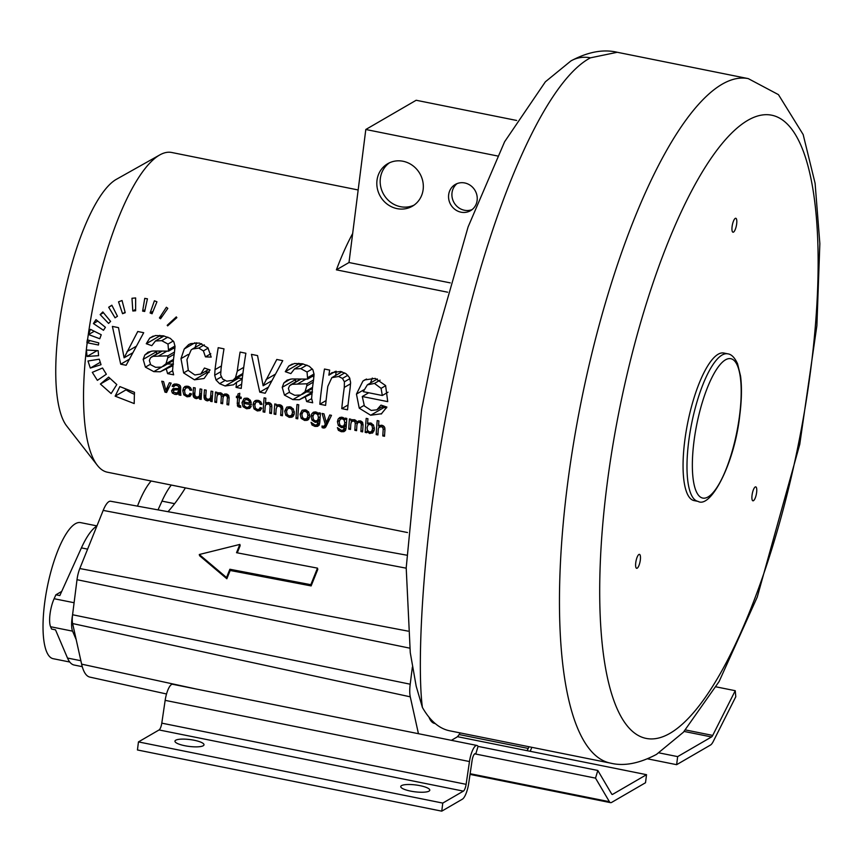 <?xml version="1.0" encoding="UTF-8"?>
<svg xmlns="http://www.w3.org/2000/svg" width="863" height="863" viewBox="0 0 863 863"><rect width="100%" height="100%" fill="white"/><g stroke="black" fill="none" stroke-linecap="round" stroke-linejoin="round"><path stroke-width="1.29" d="M428.954 717.11A349.116 100.184 101.4 0 0 435.168 723.507A57.702 16.559 -78.6 0 1 434.607 723.431A57.702 16.559 -78.6 0 1 432.126 722.148A57.702 16.559 -78.6 0 1 428.954 717.11A349.116 100.184 -78.6 0 1 422.406 707.455C416.128 660.627 423.345 514.898 455.524 368.296C486.872 218.479 542.385 82.967 590.454 57.832L617.25 52.276L748.275 78.619A349.116 100.184 101.4 0 0 721.997 84.283A349.116 100.184 101.4 0 0 573.474 443.733A349.116 100.184 101.4 0 0 610.659 763.162C624.014 766.43 639.3 763.507 656.506 754.381L683.388 732.245L719.127 681.5L757.272 597.013L799.764 444.316L816.883 325.664L819.85 243.625L815.104 183.301L803.162 134.542L778.448 94.639L748.275 78.619M90.216 340.702L86.915 342.611L87.325 339.893L98.77 342.891L98.447 345.006L87.185 342.74A163.064 46.796 -78.6 0 0 97.357 465.34A163.064 46.796 -78.6 0 0 107.422 472.212L407.476 532.536M447.627 292.201L336.387 269.839A163.064 46.796 -78.6 0 1 352.665 233.506L348.997 262.525L336.387 269.839M87.541 340.011A163.064 46.796 -78.6 0 1 159.418 155.124A163.064 46.796 -78.6 0 1 159.763 154.93A163.064 46.796 -78.6 0 1 171.694 152.481L358.167 189.968M87.044 356.462L98.576 355.675L98.155 350.691L86.451 350.022L87.044 356.462L97.088 350.626M99.774 338.749L88.555 334.564L90.464 329.342L101.23 334.736L99.774 338.749M103.474 330.292L93.42 323.56L95.987 319.655L105.415 327.304L103.474 330.292M108.587 323.431L100.162 314.607L102.826 311.953L110.604 321.403L108.587 323.431M115.059 317.811L108.684 307.239L111.845 305.211L117.454 316.257L115.059 317.811M122.557 313.701L118.544 301.834L122.05 300.518L125.221 312.708L122.557 313.701L125.092 312.233M132.816 311.004L131.974 298.264L135.642 297.94L135.62 310.777L132.816 311.004L135.61 309.386M142.632 311.111L144.757 298.361L147.444 298.814A163.064 46.796 -78.6 0 0 144.704 311.467L142.632 311.111L145.07 309.698M150.108 312.978L154.423 300.788L156.947 301.802L152.061 313.754L150.108 312.978L153.064 311.263M159.418 317.929L166.386 307.26L167.832 308.371L160.55 318.781L159.418 317.929L162.309 316.257M167.195 325.308L176.3 316.904L176.872 317.638L167.649 325.869L167.195 325.308L170.27 323.528M87.972 361.004L99.277 359.191L101.036 364.693L90.324 368.08L87.972 361.004M92.309 372.341L102.535 368.005L106.354 374.24L97.379 380.346L92.309 372.341M100.41 384.035L108.641 377.12L116.796 384.553L111.133 393.56L100.41 384.035L109.914 378.523M115.146 396.16L119.849 386.581L134.488 392.341A163.064 46.796 -78.6 0 0 134.207 403.571L115.146 396.16L126.02 389.849A54.326 50.442 -120.1 0 0 134.412 394.326M120.723 364.197L112.395 326.408L118.501 327.638L124.089 357.821L137.756 331.511L143.7 332.708L126.127 365.276L120.723 364.197L129.245 359.256M172.783 365.685L160.27 371.78L153.787 371.629L145.405 367.142L143.172 359.386L144.855 354.941L148.285 352.104L152.729 351.014L168.598 351.133L167.983 344.067L161.726 340.68L155.448 340.982L151.791 345.664L146.257 343.722L149.72 338.123L155.416 335.545L163.377 335.815L170.291 338.35L173.862 341.877L175.016 346.343L174.499 351.953A163.064 46.796 -78.6 0 0 173.431 359.903L172.578 370.41L173.636 374.833L167.595 373.614L166.397 369.407M147.649 352.438L148.285 352.104M155.448 340.982L164.078 335.966L155.448 340.982M204.197 378.361L210.043 369.936L204.445 368.037L200.788 374.013L194.865 374.984L188.317 370.454L186.947 359.677L191.133 349.947L192.471 349.008L198.76 348.091L203.388 350.896L205.448 356.861L211.198 357.099L207.94 347.865L199.342 343.053L190.82 343.603L188.673 344.585L184.24 348.986L180.982 358.641L183.636 372.924L194.455 379.806L203.916 378.533M200.421 374.24L208.63 369.461L200.421 374.24M236.052 387.379A163.064 46.796 -78.6 0 1 236.57 382.309L233.517 384.812L225.146 385.977L219.601 383.679L216.009 379.968L214.693 375.243L215.016 369.655A163.064 46.796 -78.6 0 1 218.21 347.681L223.992 348.846A163.064 46.796 -78.6 0 0 221.09 368.544L220.669 374.866L222.568 378.997L226.807 381.176L232.999 380.27L235.47 377.767L237.282 371.112A163.064 46.796 -78.6 0 1 240.097 352.082L245.879 353.247A163.064 46.796 -78.6 0 0 241.23 388.415L236.052 387.379L241.662 384.121M259.774 392.147L251.435 354.359L257.552 355.588L263.129 385.772L276.796 359.461L282.751 360.658L265.178 393.237L259.774 392.147L268.285 387.207M311.834 393.647L299.31 399.731L292.837 399.591L284.456 395.103L282.223 387.336L283.905 382.892L287.336 380.054L291.78 378.965L307.649 379.094L307.034 372.018L300.766 368.641L294.488 368.933L290.842 373.614L285.297 371.683L288.76 366.074L294.466 363.496L302.428 363.776L309.332 366.3L312.913 369.828L314.056 374.294L313.549 379.903A163.064 46.796 -78.6 0 0 312.482 387.865L311.619 398.361L312.676 402.784L306.635 401.565L305.437 397.358M286.699 380.389L287.336 380.054M294.488 368.933L303.118 363.916L294.488 368.933M319.817 404.218A163.064 46.796 -78.6 0 1 324.466 369.04L329.677 370.087A163.064 46.796 -78.6 0 0 328.857 375.189L331.921 372.676L340.669 371.457L346.128 373.787L349.504 377.616L350.605 382.438L350.108 388.35A163.064 46.796 -78.6 0 0 347.552 409.796L341.77 408.631A163.064 46.796 -78.6 0 1 344.283 387.411L344.402 381.802L342.438 378.404L338.598 376.484L331.824 377.66L327.821 386.354A163.064 46.796 -78.6 0 0 325.599 405.383L319.817 404.218L326.095 400.572M341.953 371.78L331.824 377.66M381.219 414.013L386.894 407.066L381.004 405.114L376.818 409.839L383.528 405.955M381.683 413.722L370.68 415.232L359.256 408.199L356.451 394.089L362.913 381.101L364.639 379.925L375.222 378.404L385.599 385.556L387.735 401.629L362.277 396.516L364.38 405.977L371.198 410.432L376.818 409.839M164.973 392.147L161.759 381.219L163.592 381.597L165.879 390.292L169.364 382.751L171.144 383.118L166.591 392.471L164.973 392.147L167.433 390.712M180.464 392.665L176.829 394.423L174.898 394.369L172.352 393.043L171.564 390.777L172.956 388.684L178.943 388.458L178.598 386.43L176.667 385.437L174.822 385.513L173.851 386.84L172.169 386.268L173.064 384.671L174.671 383.959L179.137 384.801L180.281 385.815L180.701 388.706A163.064 46.796 -78.6 0 0 180.55 390.993L180.842 395.34L179.029 394.974L178.63 393.733M173.83 388.426L172.956 388.684M174.822 385.513L177.239 384.1L174.822 385.513M189.979 396.419L191.575 393.97L189.892 393.409L188.9 395.146L187.163 395.416L185.146 394.078L184.553 390.961L185.577 388.177L187.778 387.66L189.213 388.479L189.957 390.195L191.662 390.27L190.475 387.627L187.821 386.225L185.318 386.365L183.517 387.875L182.762 390.648L183.787 394.801L187.098 396.818L189.892 396.462M184.747 386.613L185.318 386.365M188.792 395.211L191.155 393.83L188.792 395.211M199.569 399.105A163.064 46.796 -78.6 0 1 199.655 397.616L196.311 398.674L194.628 397.994L193.506 396.904L193.053 393.906A163.064 46.796 -78.6 0 1 193.495 387.606L195.232 387.951A163.064 46.796 -78.6 0 0 194.833 393.593L194.811 395.427L196.742 397.271L199.256 396.3L199.677 394.38A163.064 46.796 -78.6 0 1 200.065 388.922L201.802 389.278A163.064 46.796 -78.6 0 0 201.122 399.407L199.569 399.105L201.198 398.156M198.22 397.174L201.381 395.06M210.55 401.306A163.064 46.796 -78.6 0 1 210.637 399.828L207.293 400.885L205.61 400.195L204.499 399.116L204.035 396.106A163.064 46.796 -78.6 0 1 204.477 389.817L206.214 390.162A163.064 46.796 -78.6 0 0 205.815 395.804L205.793 397.638L207.724 399.483L210.238 398.512L210.658 396.581A163.064 46.796 -78.6 0 1 211.047 391.133L212.783 391.478A163.064 46.796 -78.6 0 0 212.104 401.619L210.55 401.306L212.179 400.367M209.213 399.386L212.363 397.271M220.701 392.87L217.303 395.211L216.883 397.271A163.064 46.796 -78.6 0 0 216.559 402.514L214.822 402.169A163.064 46.796 -78.6 0 1 215.502 392.029L217.055 392.341A163.064 46.796 -78.6 0 0 216.947 393.776L220.184 392.741L221.996 393.582L222.934 395.103L226.235 393.949L228.512 395.276L229.137 398.016A163.064 46.796 -78.6 0 0 228.695 404.952L226.969 404.607A163.064 46.796 -78.6 0 1 227.368 398.242L227.303 396.721L225.728 395.373L223.884 395.729L223.01 397.865A163.064 46.796 -78.6 0 0 222.643 403.744L220.906 403.388A163.064 46.796 -78.6 0 1 221.327 396.818L221.014 395.017L219.677 394.154L218.037 394.391M218.792 392.697L216.947 393.776L218.317 392.827M226.71 394.067L223.884 395.729M240.799 407.368L240.637 405.815L239.278 405.481L238.975 404.132A163.064 46.796 -78.6 0 1 239.385 398.199L241.122 398.544A163.064 46.796 -78.6 0 1 241.23 397.207L239.483 396.851A163.064 46.796 -78.6 0 1 239.785 393.28L237.961 393.97A163.064 46.796 -78.6 0 0 237.757 396.505L236.484 396.246A163.064 46.796 -78.6 0 0 236.386 397.595L237.659 397.843A163.064 46.796 -78.6 0 0 237.249 403.69L238.037 406.667L240.799 407.368M249.644 408.426L251.23 406.419L249.45 405.837L248.285 407.207L250.216 406.085L248.458 407.109M249.785 408.35L246.538 408.771L243.042 406.7L241.974 402.6L244.067 398.555M244.585 398.307L247.152 398.156L250.399 400.227L251.381 404.844L243.744 403.312L244.531 406.063L246.624 407.368L248.285 407.207M260.227 410.54L261.823 408.102L260.13 407.53L259.148 409.267L257.401 409.537L255.394 408.199L254.79 405.081L255.815 402.298L258.026 401.791L259.461 402.6L260.205 404.316L261.91 404.402L260.723 401.748L258.069 400.356L255.567 400.486L253.754 401.996L253.01 404.769L254.035 408.922L257.347 410.95L260.141 410.583M254.995 400.734L255.567 400.486M261.403 407.962L259.04 409.332L261.403 407.951M266.645 402.557L265.426 403.258L268.609 402.471L270.551 403.323L271.64 404.79L271.845 407.142A163.064 46.796 -78.6 0 0 271.446 413.55L269.709 413.204A163.064 46.796 -78.6 0 1 270.108 406.797L269.677 404.801L268.134 403.884L265.599 404.876L265.178 406.689A163.064 46.796 -78.6 0 0 264.844 412.223L263.107 411.878A163.064 46.796 -78.6 0 1 264.11 397.843L265.847 398.188A163.064 46.796 -78.6 0 0 265.426 403.258L266.009 402.838M269.073 402.59L265.599 404.876M274.089 414.078A163.064 46.796 -78.6 0 1 274.768 403.949L276.333 404.262A163.064 46.796 -78.6 0 0 276.214 405.707L279.601 404.682L281.273 405.362L282.374 406.462L282.794 409.537A163.064 46.796 -78.6 0 0 282.406 415.75L280.669 415.405A163.064 46.796 -78.6 0 1 281.058 409.256L280.971 407.649L279.127 406.106L277.152 406.419L276.16 408.911A163.064 46.796 -78.6 0 0 275.826 414.434L274.089 414.078L275.901 413.032M286.807 407.131L289.925 406.753L293.269 408.835L294.337 412.892L293.539 415.847L291.716 417.228L289.213 417.347L285.804 415.297L284.736 411.112L286.71 407.185M292.406 416.926L293.01 416.484M296.02 418.49A163.064 46.796 -78.6 0 1 297.012 404.456L298.749 404.812A163.064 46.796 -78.6 0 0 297.746 418.835L296.02 418.49L297.832 417.433M302.179 410.227L305.297 409.849L308.641 411.921L309.709 415.988L308.911 418.943L307.088 420.324L304.585 420.443L301.176 418.382L300.108 414.197L302.082 410.281M307.767 420.011L308.382 419.569M316.991 424.833L315.006 425.006L311.058 422.352L312.028 425.006L314.952 426.408L317.573 426.365L319.191 425.125L319.86 421.899A163.064 46.796 -78.6 0 1 320.464 413.129L318.868 412.805A163.064 46.796 -78.6 0 0 318.771 414.035L315.89 411.975L313.474 412.18L311.78 413.776L311.068 416.344L311.996 420.184L315.189 422.341L317.519 422.018M316.883 424.898L318.091 421.597L319.946 420.518M322.136 427.649L322.018 426.009L323.938 426.354L325.308 424.402L322.104 413.463L323.97 413.841L326.279 422.643L329.752 414.995L331.489 415.34L325.804 426.958L324.682 427.962L322.136 427.649L326.894 424.876M323.938 426.354L327.099 424.445M343.345 430.13L341.349 430.303L337.401 427.649L338.372 430.303L341.295 431.705L343.916 431.662L345.534 430.421L346.203 427.196A163.064 46.796 -78.6 0 1 346.807 418.426L345.211 418.102A163.064 46.796 -78.6 0 0 345.114 419.332L342.233 417.271L339.817 417.476L338.134 419.062L337.411 421.64L338.339 425.481L341.532 427.638L343.862 427.304M343.226 430.195L344.434 426.894L346.29 425.815M354.628 419.796L351.23 422.126L350.81 424.197A163.064 46.796 -78.6 0 0 350.486 429.44L348.749 429.094A163.064 46.796 -78.6 0 1 349.429 418.954L350.982 419.267A163.064 46.796 -78.6 0 0 350.874 420.691L354.1 419.655L355.923 420.508L356.861 422.029L360.162 420.874L362.438 422.19L363.064 424.941A163.064 46.796 -78.6 0 0 362.622 431.878L360.896 431.532A163.064 46.796 -78.6 0 1 361.295 425.168L361.23 423.647L359.655 422.298L357.811 422.654L356.937 424.79A163.064 46.796 -78.6 0 0 356.57 430.659L354.833 430.313A163.064 46.796 -78.6 0 1 355.243 423.744L354.941 421.931L353.603 421.079L351.964 421.317M352.719 419.623L350.874 420.691L352.244 419.752M360.637 420.993L357.811 422.654M368.868 422.967L367.519 423.755L370.432 422.946L373.485 425.028L374.391 428.976L372.838 432.741L369.634 433.517L366.872 431.457A163.064 46.796 -78.6 0 0 366.797 432.719L365.189 432.395A163.064 46.796 -78.6 0 1 366.192 418.361L367.929 418.717A163.064 46.796 -78.6 0 0 367.519 423.755L368.156 423.269M372.838 432.741L372.277 433.129M379.72 425.286L378.512 425.988L381.683 425.2L383.625 426.052L384.725 427.519L384.93 429.871A163.064 46.796 -78.6 0 0 384.52 436.279L382.784 435.934A163.064 46.796 -78.6 0 1 383.194 429.526L382.762 427.53L381.209 426.624L378.684 427.606L378.264 429.429A163.064 46.796 -78.6 0 0 377.918 434.952L376.182 434.607A163.064 46.796 -78.6 0 1 377.185 420.572L378.922 420.928A163.064 46.796 -78.6 0 0 378.512 425.988L379.094 425.567M382.158 425.319L378.684 427.606M166.969 363.981L173.485 364.11M156.656 351.047L156.516 354.046M159.806 335.34L159.569 335.998L162.352 336.969M173.204 348.469L174.919 348.501M205.146 371.5L209.159 372.395M196.699 342.73L195.006 347.53M236.937 377.983L242.287 378.566M306.02 391.931L312.525 392.061M295.696 378.997L295.556 381.996M298.857 363.291L298.609 363.949L301.392 364.92M312.255 376.419L313.97 376.451M336.214 371.241L335.685 375.416M381.662 407.034L386.505 407.951M372.298 378.059L370.475 382.989M97.357 465.34L66.753 426.063A129.612 37.195 -78.6 0 1 63.743 297.541A129.612 37.195 -78.6 0 1 116.074 179.482A129.612 37.195 -78.6 0 1 116.354 179.331A129.612 37.195 -78.6 0 1 116.624 179.18M367.099 427.584L367.422 430.324L369.569 432.083L371.586 431.511L372.611 428.76L372.018 425.664L370.162 424.326L368.123 424.92L367.099 427.584M374.262 430.033L371.133 431.845L374.272 429.947M371.09 423.129L368.123 424.92M339.202 421.878L339.817 424.941L341.77 426.257L343.83 425.761L344.822 423.064L344.186 420.087L342.244 418.728L340.216 419.278L339.202 421.878M346.387 424.326L343.496 426.009L346.387 424.272M312.859 416.581L313.474 419.645L315.426 420.961L317.487 420.464L318.479 417.768L317.843 414.79L315.901 413.431L313.873 413.981L312.859 416.581M317.12 420.723L320.044 418.976M301.888 414.553L302.557 417.649L304.661 419.04L306.872 418.501L307.918 415.707L307.25 412.687L305.178 411.273L302.945 411.813L301.888 414.553M306.473 418.782L309.612 416.905M305.955 410.011L302.945 411.813M286.516 411.468L287.185 414.553L289.288 415.944L291.5 415.405L292.546 412.622L291.877 409.601L289.817 408.188L287.584 408.717L286.516 411.468M291.101 415.696L294.24 413.819M249.655 403.064L243.938 401.921L244.984 399.979L247.055 399.58L249.127 401.015L249.655 403.064L251.262 402.136M247.8 398.328L244.984 399.979M177.195 393.053L178.803 390.432A163.064 46.796 -78.6 0 1 178.846 389.806L174.434 389.925L173.42 391.101L173.873 392.352L177.195 393.053L180.54 391.166M176.883 388.501L173.711 390.346M382.309 395.502L363.258 391.673L367.336 384.866L374.477 383.42L381.09 388.361L382.309 395.502L387.994 392.212M368.102 384.369L367.336 384.866M307.001 383.776L292.072 384.305L289.536 385.772L288.404 388.415L289.698 392.687L294.682 395.286L300.777 395.017L305.06 391.694L306.721 385.955A163.064 46.796 -78.6 0 1 307.001 383.776L313.539 379.979M167.961 355.826L153.021 356.354L150.486 357.821L149.364 360.464L150.658 364.736L155.631 367.336L161.737 367.066L166.009 363.733L167.67 358.005A163.064 46.796 -78.6 0 1 167.961 355.826L174.488 352.028M180.701 388.728L178.846 389.806M450.259 282.881L348.997 262.525M352.665 233.506L365.804 129.493L497.422 155.955M423.14 189.59A24.563 22.805 59.9 0 1 412.406 206.192A24.563 22.805 59.9 0 1 387.509 204.38A24.563 22.805 59.9 0 1 377.002 180.313A24.563 22.805 59.9 0 1 387.735 163.7A24.563 22.805 59.9 0 1 412.633 165.523A24.563 22.805 59.9 0 1 423.14 189.59M477.131 200.443A15.156 14.078 59.9 0 1 470.508 210.691A15.156 14.078 59.9 0 1 455.146 209.569A15.156 14.078 59.9 0 1 448.663 194.714A15.156 14.078 59.9 0 1 455.286 184.466A15.156 14.078 59.9 0 1 470.648 185.588A15.156 14.078 59.9 0 1 477.131 200.443M414.035 205.146A24.563 22.805 59.9 0 1 390.044 201.802A24.563 22.805 59.9 0 1 380.356 178.361A24.563 22.805 -120.1 0 1 389.461 162.805M472.115 209.59A15.156 14.078 59.9 0 1 457.681 206.98A15.156 14.078 59.9 0 1 452.018 192.773A15.156 14.078 -120.1 0 1 457.045 183.625M516.667 120.464L416.171 100.259L365.804 129.493M94.261 331.252L88.555 334.564M97.713 321.068L93.42 323.56M103.431 312.708L100.162 314.607M111.931 305.362L108.684 307.239M100.184 362.363L90.324 368.08M132.6 352.881L124.089 357.821M172.6 370.712L167.595 373.614M175.006 347.422L168.598 351.133M159.569 335.998L146.257 343.722M210.777 353.765L205.448 356.861M242.233 379.019L236.57 382.309M271.651 380.831L263.129 385.772M311.64 398.663L306.635 401.565M314.046 375.373L307.649 379.094M298.609 363.949L285.297 371.683M335.437 371.36L328.857 375.189M348.048 404.984L341.77 408.631M368.728 392.773L362.277 396.516M168.317 388.868L165.879 390.292M180.475 394.132L179.029 394.974M180.745 387.401L178.943 388.458M176.203 383.938L172.169 386.268M191.467 389.321L189.957 390.195M201.284 396.678L199.655 397.616M212.266 398.879L210.637 399.828M216.635 401.112L214.822 402.169M224.995 393.906L222.934 395.103M228.781 403.56L226.969 404.607M222.719 402.331L220.906 403.388M239.493 396.786L237.659 397.843M239.569 395.739L236.386 397.595M239.601 395.437L237.757 396.505M241.133 397.185L239.385 398.199M245.577 402.244L243.744 403.312M261.705 403.442L260.205 404.316M264.919 410.82L263.107 411.878M271.521 412.147L269.709 413.204M278.059 404.639L276.214 405.707M282.492 414.348L280.669 415.405M320.367 413.107L318.771 414.035M327.811 422.946L325.308 424.402M328.598 421.295L326.279 422.643M346.71 418.404L345.114 419.332M350.561 428.037L348.749 429.094M358.922 420.831L356.861 422.029M362.708 430.486L360.896 431.532M356.646 429.256L354.833 430.313M367.789 430.928L366.872 431.457M367.767 430.896L365.189 432.395M377.994 433.55L376.182 434.607M384.607 434.876L382.784 435.934M727.682 353.819L723.755 353.021A75.264 21.597 101.4 0 0 684.747 440.842A75.264 21.597 101.4 0 0 694.089 500.594L698.016 501.381C710.767 508.846 734.715 463.28 739.828 414.866C741.705 399.828 741.943 386.894 740.551 376.074L737.563 363.765C734.672 357.509 731.382 354.197 727.682 353.819A75.264 21.597 101.4 0 0 688.674 441.629A75.264 21.597 101.4 0 0 698.016 501.381M735.254 218.393A7.109 2.039 101.4 0 0 732.223 225.707A7.109 2.039 101.4 0 0 732.989 232.212A7.109 2.039 101.4 0 0 733.518 232.104A7.109 2.039 101.4 0 0 736.538 224.779A7.109 2.039 101.4 0 0 735.783 218.274A7.109 2.039 101.4 0 0 735.254 218.393M755.88 496.117A7.109 2.039 101.4 0 0 755.74 486.872A7.109 2.039 101.4 0 0 752.795 491.554A7.109 2.039 101.4 0 0 752.935 500.81A7.109 2.039 101.4 0 0 755.88 496.117M635.632 565.912A7.109 2.039 101.4 0 0 636.635 568.307A7.109 2.039 101.4 0 0 639.343 564.424A7.109 2.039 101.4 0 0 640.454 556.764A7.109 2.039 101.4 0 0 639.44 554.37A7.109 2.039 101.4 0 0 636.743 558.264A7.109 2.039 101.4 0 0 635.632 565.912M610.659 763.162L449.666 730.799A349.116 100.184 -78.6 0 1 435.168 723.507M531.867 747.315L530.173 751.285M474.682 753.841L475.761 754.057A6.268 1.802 101.4 0 0 475.276 753.658A6.268 1.802 101.4 0 0 472.083 760.551L468.717 783.334A14.639 4.196 -78.6 0 1 462.374 799.181L441.759 811.155L442.773 803.086L463.388 791.123A6.268 1.802 101.4 0 0 466.117 784.327L469.472 761.544A14.639 4.196 -78.6 0 1 476.926 745.459A14.639 4.196 -78.6 0 1 478.048 746.387L475.761 754.057L595.524 778.135L609.407 801.705A14.639 4.196 101.4 0 0 610.529 802.644A14.639 4.196 101.4 0 0 611.63 802.407L645.513 782.741L646.527 774.683L526.764 750.605A6.268 1.802 101.4 0 0 528.242 748.437L528.965 746.732M659.019 752.87L677.649 756.614L676.635 764.683L710.519 745.017A14.639 4.196 101.4 0 0 713.28 741.425L735.794 696.711L735.233 690.702L712.719 735.416A6.268 1.802 -78.6 0 1 711.533 736.948L677.649 756.614M647.628 758.847L676.635 764.683M716.074 686.851L735.233 690.702M441.759 811.155L137.444 749.969L138.458 741.91L159.072 729.947A6.268 1.802 101.4 0 0 161.791 723.151L165.157 700.357A14.639 4.196 -78.6 0 1 172.611 684.273L476.926 745.459M442.773 803.086L138.458 741.91M175.739 740.217A14.639 3.452 7.2 0 0 174.962 741.144A14.639 3.452 7.2 0 0 186.883 746.096A14.639 3.452 7.2 0 0 203.226 745.751A14.639 3.452 7.2 0 0 204.002 744.823A14.639 3.452 7.2 0 0 192.071 739.871A14.639 3.452 7.2 0 0 175.739 740.217M429.008 791.134A14.639 3.452 -172.8 0 1 412.665 791.479A14.639 3.452 -172.8 0 1 400.745 786.538A14.639 3.452 -172.8 0 1 401.522 785.61A14.639 3.452 -172.8 0 1 417.854 785.265A14.639 3.452 -172.8 0 1 429.785 790.206A14.639 3.452 -172.8 0 1 429.008 791.134M478.048 746.387L597.811 770.465L595.524 778.135M646.527 774.683L612.644 794.348A6.268 1.802 -78.6 0 1 612.18 794.445A6.268 1.802 -78.6 0 1 611.694 794.046L597.811 770.465M418.447 733.701L410.27 696.829A20.841 5.976 101.4 0 1 410.205 684.208L412.374 667.077M451.392 740.325L456.516 737.347A20.841 5.976 101.4 0 0 460.108 732.892M406.495 555.136L110.615 501.241A22.891 6.57 101.4 0 0 103.182 510.4L79.806 568.534A14.552 4.175 101.4 0 0 77.012 579.699L72.578 614.747A14.531 4.175 101.4 0 0 72.621 623.55L81.629 664.143A68.889 19.763 101.4 0 0 89.881 677.11L166.527 693.981M199.288 554.51L199.59 555.729L226.85 578.749L230.184 570.475L311.133 585.912L317.789 569.364L317.487 568.134L236.527 552.698L239.86 544.424L199.288 554.51L226.548 577.53L229.871 569.256L310.831 584.693L317.487 568.134M237.271 552.838L240.162 545.643L239.86 544.424M311.133 585.912L310.831 584.693M230.184 570.475L229.871 569.256M226.85 578.749L226.548 577.53M185.405 487.886A248.458 71.305 -78.6 0 1 168.015 511.694M158.026 509.882L161.985 501.123A71.5 20.518 -78.6 0 1 171.306 485.049M137.487 506.139A69.407 19.914 -78.6 0 1 151.165 481.004M76.203 639.677L72.578 631.155A18.188 5.221 -78.6 0 1 72.535 615.168M61.715 591.414L55.901 594.79L59.827 595.578L81.413 547.886A71.5 20.518 -78.6 0 1 96.883 526.063M82.265 666.668L74.175 665.039A71.5 20.518 -78.6 0 1 67.497 658.038L55.502 629.839L51.575 629.051L50.583 626.732A18.188 5.221 -78.6 0 1 54.121 598.717L55.901 594.79M69.752 662.018L53.182 658.696A69.407 19.914 -78.6 0 1 43.15 620.292A69.407 19.914 -78.6 0 1 80.539 522.6L96.947 525.901M374.369 427.735L372.611 428.76M373.388 424.866L372.018 425.664M371.737 423.42L370.162 424.326M346.538 422.072L344.822 423.064M346.797 418.566L344.186 420.087M343.722 417.875L342.244 418.728M320.195 416.775L318.479 417.768M320.453 413.269L317.843 414.79M317.379 412.579L315.901 413.431M309.688 414.682L307.918 415.707M308.609 411.899L307.25 412.687M306.775 410.346L305.178 411.273M294.315 411.597L292.546 412.622M293.247 408.803L291.877 409.601M291.414 407.26L289.817 408.188M250.421 400.27L249.127 401.015M248.63 398.674L247.055 399.58M180.658 389.353L178.803 390.432M178.35 388.512L175.976 389.882M180.561 390.842L178.414 392.093M385.685 385.696L381.09 388.361M380.076 380.173L374.477 383.42M313.226 382.18L306.721 385.955M305.61 379.299L297.26 384.143M300.68 379.31L292.072 384.305M312.546 387.347L305.06 391.694M174.186 354.229L167.67 358.005M166.57 351.338L158.22 356.192M161.64 351.349L153.021 356.354M173.495 359.386L166.009 363.733M136.127 346.343L127.023 351.629M172.913 364.445L160.27 371.78M161.575 367.109L153.787 371.629M150.324 364.294L145.405 367.142M156.57 351.608L143.172 359.386M151.327 351.187L144.855 354.941M174.995 346.02L168.857 349.58M173.28 340.993L167.983 344.067M167.864 337.12L161.726 340.68M153.215 336.085L149.72 338.123M207.627 372.158L194.455 379.806M188.21 370.27L183.636 372.924M188.177 354.466L180.982 358.641M194.973 342.751L184.24 348.986M208.166 348.123L203.388 350.896M204.326 344.855L198.76 348.091M238.328 378.328L225.146 385.977M224.909 380.594L219.601 383.679M221.208 376.958L216.009 379.968M220.734 371.726L214.693 375.243M221.435 365.934L215.016 369.655M242.913 373.452L235.47 377.767M243.722 367.379L237.282 371.112M275.168 374.294L266.063 379.58M311.953 392.395L299.31 399.731M300.626 395.071L292.837 399.591M289.364 392.244L284.456 395.103M295.621 379.558L282.223 387.336M290.367 379.137L283.905 382.892M314.035 373.97L307.908 377.53M312.33 368.943L307.034 372.018M306.915 365.071L300.766 368.641M292.266 364.046L288.76 366.074M350.594 383.755L344.283 387.411M349.903 378.609L344.402 381.802M347.865 375.254L342.438 378.404M344.736 372.924L338.598 376.484M383.862 407.584L370.68 415.232M364.035 405.437L359.256 408.199M363.744 389.86L356.451 394.089M366.473 379.04L362.913 381.101M169.234 386.991L166.645 388.501M180.475 392.309L176.829 394.423M177.152 393.064L174.898 394.369M173.765 392.223L172.352 393.043M175.642 388.415L171.564 390.777M180.712 387.002L178.986 388.005M180.087 385.567L178.598 386.43M178.382 384.445L176.667 385.437M191.5 394.262L187.098 396.818M185.114 394.035L183.787 394.801M184.801 389.461L182.762 390.648M186.527 386.128L183.517 387.875M190.55 387.703L189.213 388.479M189.331 386.764L187.778 387.66M201.338 395.75L196.311 398.674M196.16 397.099L194.628 397.994M195.006 396.031L193.506 396.904M194.779 394.52L193.053 395.524M194.876 392.838L193.053 393.906M201.5 393.312L199.677 394.38M212.32 397.962L207.293 400.885M207.152 399.31L205.61 400.195M205.987 398.242L204.499 399.116M205.761 396.721L204.035 397.735M205.858 395.049L204.035 396.106M212.481 395.524L210.658 396.581M229.148 397.207L227.368 398.242M228.835 395.837L227.303 396.721M228.264 394.984L226.753 395.869M227.454 394.38L225.728 395.373M226.257 393.96L221.327 396.818M222.503 394.154L221.014 395.017M221.392 393.161L219.677 394.154M240.712 406.538L239.483 407.26M239.72 405.686L238.037 406.667M238.965 404.812L237.336 405.75M239.073 402.633L237.249 403.69M250.82 406.29L246.538 408.771M244.423 405.901L243.042 406.7M244.046 401.403L241.974 402.6M261.748 408.393L257.347 410.95M255.351 408.156L254.035 408.922M255.049 403.582L253.01 404.769M256.764 400.249L253.754 401.996M260.799 401.824L259.461 402.6M259.58 400.885L258.026 401.791M271.845 405.783L270.108 406.797M271.176 403.938L269.677 404.801M269.849 402.892L268.134 403.884M282.837 408.221L281.058 409.256M282.514 406.743L280.971 407.649M281.823 405.783L280.302 406.667M280.842 405.114L279.127 406.106M286.807 409.903L284.736 411.112M287.152 414.51L285.804 415.297M294.1 414.52L289.213 417.347M302.179 412.989L300.108 414.197M302.525 417.606L301.176 418.382M309.472 417.606L304.585 420.443M313.334 424.24L312.028 425.006M319.806 422.611L317.843 423.755M320 419.547L315.189 422.341M313.334 419.418L311.996 420.184M313.129 415.146L311.068 416.344M315.049 411.878L311.78 413.776M319.666 423.668L314.952 426.408M326.138 426.398L323.247 428.08M327.627 423.323L325.124 424.779M329.709 418.997L327.131 420.486M339.677 429.537L338.372 430.303M346.149 427.908L344.186 429.051M346.354 424.844L341.532 427.638M339.677 424.715L338.339 425.481M339.472 420.443L337.411 421.64M341.392 417.174L338.134 419.062M346.009 428.965L341.295 431.705M363.075 424.132L361.295 425.168M362.762 422.751L361.23 423.647M362.19 421.91L360.68 422.794M361.381 421.295L359.655 422.298M360.184 420.885L355.243 423.744M356.43 421.079L354.941 421.931M355.319 420.087L353.603 421.079M374.013 430.982L369.634 433.517M384.92 428.523L383.194 429.526M384.251 426.667L382.762 427.53M382.935 425.621L381.209 426.624M670.217 733.183A317.767 91.187 101.4 0 0 810.983 367.573A317.767 91.187 101.4 0 0 747.628 120.432A317.767 91.187 101.4 0 0 606.862 486.042A317.767 91.187 101.4 0 0 670.217 733.183M739.602 415.135A71.079 20.399 101.4 0 0 725.438 359.86A71.079 20.399 101.4 0 0 693.949 441.64A71.079 20.399 101.4 0 0 708.113 496.915A71.079 20.399 101.4 0 0 739.602 415.135M684.132 731.446L711.533 736.948M712.719 735.416L685.502 729.947M463.388 791.123L159.072 729.947M470.141 773.712L609.407 801.705M611.781 794.176L612.644 794.348M526.764 750.605L457.422 736.668M528.242 748.437L459.138 734.542M469.472 761.544L165.157 700.357M466.117 784.327L161.791 723.151M410.205 684.208L72.578 614.747M409.72 648.145L77.012 579.699M410.27 696.829L72.621 623.55M196.559 689.095L81.629 664.143M406.203 568.178L103.182 510.4M408.048 631.133L79.806 568.534M422.406 707.455L416.193 686.236L410.27 652.665L406.203 567.832L421.565 409.72L434.456 344.564L468.091 226.947L504.618 141.737L545.373 81.802L570.896 60.949A31.359 29.115 59.9 0 1 590.454 57.832M174.628 503.668L161.985 501.123M72.578 631.155L50.583 626.732M80.874 660.724L67.497 658.038M87.605 549.138L81.413 547.886M74.099 602.73L54.121 598.717M116.354 179.331L159.763 154.93M343.096 417.541L340.648 418.954M320.044 419.03L317.153 420.713M316.753 412.244L314.305 413.657M309.601 416.969L306.505 418.771M294.229 413.884L291.133 415.675M290.583 406.926L287.994 408.426M176.753 388.49L174.024 390.076M377.379 378.976L368.167 384.337M300.238 379.289L290.615 384.866M312.406 388.469L302.32 394.315M161.187 351.338L151.575 356.915M173.355 360.518L163.269 366.365M201.662 343.668L192.471 349.008M242.762 374.596L233.01 380.259M188.522 386.408L185.977 387.886M201.359 395.394L198.566 397.023M212.341 397.606L209.547 399.224M220.68 392.859L218.059 394.38M258.76 400.529L256.225 402.007M269.029 402.579L266.322 404.154M327.034 424.585L324.175 426.246M354.607 419.785L351.985 421.306M382.115 425.308L379.396 426.883M610.529 802.644L470.044 774.402M570.896 60.949C587.822 51.877 603.269 48.986 617.25 52.276"/></g></svg>
